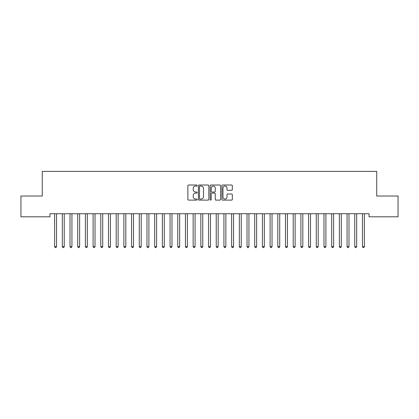 <?xml version="1.0" encoding="UTF-8"?>
<svg xmlns="http://www.w3.org/2000/svg" width="419" height="419" viewBox="0 0 419 419"><rect width="100%" height="100%" fill="white"/><g stroke="black" fill="none" stroke-linecap="round" stroke-linejoin="round"><path stroke-width="0.63" d="M197.187 185.538A0.529 0.529 0 0 0 196.658 185.009L188.634 185.009A0.754 0.754 0 0 0 187.874 185.764L187.874 199.36A0.754 0.754 0 0 0 188.634 200.114L196.658 200.114A0.529 0.529 0 0 0 197.187 199.585A0.529 0.529 0 0 0 196.658 199.056L195.621 199.056A2.42 2.42 0 0 1 193.201 196.642L193.201 195.505A2.42 2.42 0 0 1 195.621 193.091L196.658 193.091A0.529 0.529 0 0 0 197.187 192.562A0.529 0.529 0 0 0 196.658 192.033L195.621 192.033A2.42 2.42 0 0 1 193.201 189.613L193.201 188.482A2.42 2.42 0 0 1 195.621 186.062L196.658 186.062A0.529 0.529 0 0 0 197.187 185.538M231.576 190.331A0.754 0.754 0 0 0 232.33 189.577L232.33 185.764A0.754 0.754 0 0 0 231.576 185.009L222.662 185.009A0.754 0.754 0 0 0 221.908 185.764L221.908 199.36A0.754 0.754 0 0 0 222.662 200.114L231.576 200.114A0.754 0.754 0 0 0 232.33 199.36L232.33 194.751A0.754 0.754 0 0 0 231.576 193.997L227.763 193.997A0.754 0.754 0 0 0 227.009 194.751L227.009 197.035A2.022 2.022 0 0 1 224.987 199.056A2.022 2.022 0 0 1 222.966 197.035L222.966 188.084A2.022 2.022 0 0 1 224.987 186.062A2.022 2.022 0 0 1 227.009 188.084L227.009 189.577A0.754 0.754 0 0 0 227.763 190.331L231.576 190.331M369.034 213.727L49.966 213.727L49.966 216.801L20.95 216.801L20.95 196.024L42.267 196.024L42.267 171.397L376.733 171.397L376.733 196.024L398.05 196.024L398.05 216.801L369.034 216.801L369.034 213.727M208.84 185.764A0.754 0.754 0 0 0 208.086 185.009L199.172 185.009A0.754 0.754 0 0 0 198.412 185.764L198.412 199.36A0.754 0.754 0 0 0 199.172 200.114L208.086 200.114A0.754 0.754 0 0 0 208.84 199.36L208.84 185.764M210.914 185.009L219.828 185.009A0.754 0.754 0 0 1 220.588 185.764L220.588 199.36A0.754 0.754 0 0 1 219.828 200.114L216.015 200.114A0.754 0.754 0 0 1 215.261 199.36L215.261 193.845A0.754 0.754 0 0 0 214.507 193.091L211.972 193.091A0.754 0.754 0 0 0 211.218 193.845L211.218 199.585A0.529 0.529 0 0 1 210.689 200.114A0.529 0.529 0 0 1 210.16 199.585L210.16 185.764A0.754 0.754 0 0 1 210.914 185.009M199.999 186.062A0.529 0.529 0 0 0 199.47 186.591L199.47 198.527A0.529 0.529 0 0 0 199.999 199.056L201.094 199.056A2.42 2.42 0 0 0 203.514 196.642L203.514 188.482A2.42 2.42 0 0 0 201.094 186.062L199.999 186.062M215.261 188.126A2.022 2.022 0 0 0 213.24 186.104A2.022 2.022 0 0 0 211.218 188.126L211.218 191.279A0.754 0.754 0 0 0 211.972 192.033L214.507 192.033A0.754 0.754 0 0 0 215.261 191.279L215.261 188.126M54.564 213.837A0.77 0.77 -179.6 0 1 54.622 214.125A0.77 0.77 179.6 0 0 54.564 213.837L54.517 213.727M56.644 213.727L56.602 213.837A0.77 0.77 179.6 0 0 56.544 214.125L56.544 246.602L54.622 246.602L54.622 214.125M56.544 246.602L55.968 247.603L55.198 247.603L54.622 246.602M62.258 213.837A0.77 0.77 -179.6 0 1 62.316 214.125A0.77 0.77 179.6 0 0 62.258 213.837L62.216 213.727M69.957 213.837A0.77 0.77 -179.6 0 1 70.01 214.125A0.77 0.77 179.6 0 0 69.957 213.837L69.91 213.727M64.343 213.727L64.296 213.837A0.77 0.77 179.6 0 0 64.238 214.125L64.238 246.602L62.316 246.602L62.316 214.125M64.238 246.602L63.662 247.603L62.892 247.603L62.316 246.602M72.037 213.727L71.989 213.837A0.77 0.77 179.6 0 0 71.937 214.125L71.937 246.602L70.01 246.602L70.01 214.125M71.937 246.602L71.356 247.603L70.591 247.603L70.01 246.602M77.651 213.837A0.77 0.77 -179.6 0 1 77.709 214.125A0.77 0.77 179.6 0 0 77.651 213.837L77.604 213.727M85.345 213.837A0.77 0.77 -179.6 0 1 85.403 214.125A0.77 0.77 179.6 0 0 85.345 213.837L85.303 213.727M79.73 213.727L79.689 213.837A0.77 0.77 179.6 0 0 79.631 214.125L79.631 246.602L77.709 246.602L77.709 214.125M79.631 246.602L79.055 247.603L78.285 247.603L77.709 246.602M87.43 213.727L87.382 213.837A0.77 0.77 179.6 0 0 87.325 214.125L87.325 246.602L85.403 246.602L85.403 214.125M87.325 246.602L86.749 247.603L85.979 247.603L85.403 246.602M93.044 213.837A0.77 0.77 -179.6 0 1 93.102 214.125A0.77 0.77 179.6 0 0 93.044 213.837L92.997 213.727M95.123 213.727L95.076 213.837A0.77 0.77 179.6 0 0 95.024 214.125L95.024 246.602L93.102 246.602L93.102 214.125M95.024 246.602L94.448 247.603L93.678 247.603L93.102 246.602M100.738 213.837A0.77 0.77 -179.6 0 1 100.796 214.125A0.77 0.77 179.6 0 0 100.738 213.837L100.696 213.727M102.823 213.727L102.775 213.837A0.77 0.77 179.6 0 0 102.718 214.125L102.718 246.602L100.796 246.602L100.796 214.125M102.718 246.602L102.142 247.603L101.372 247.603L100.796 246.602M108.437 213.837A0.77 0.77 -179.6 0 1 108.49 214.125A0.77 0.77 179.6 0 0 108.437 213.837L108.39 213.727M110.516 213.727L110.469 213.837A0.77 0.77 179.6 0 0 110.417 214.125L110.417 246.602L108.49 246.602L108.49 214.125M110.417 246.602L109.836 247.603L109.066 247.603L108.49 246.602M116.131 213.837A0.77 0.77 -179.6 0 1 116.189 214.125A0.77 0.77 179.6 0 0 116.131 213.837L116.084 213.727M118.21 213.727L118.168 213.837A0.77 0.77 179.6 0 0 118.111 214.125L118.111 246.602L116.189 246.602L116.189 214.125M118.111 246.602L117.535 247.603L116.765 247.603L116.189 246.602M123.825 213.837A0.77 0.77 -179.6 0 1 123.883 214.125A0.77 0.77 179.6 0 0 123.825 213.837L123.783 213.727M125.91 213.727L125.862 213.837A0.77 0.77 179.6 0 0 125.805 214.125L125.805 246.602L123.883 246.602L123.883 214.125M125.805 246.602L125.229 247.603L124.459 247.603L123.883 246.602M131.524 213.837A0.77 0.77 -179.6 0 1 131.576 214.125A0.77 0.77 179.6 0 0 131.524 213.837L131.477 213.727M133.603 213.727L133.556 213.837A0.77 0.77 179.6 0 0 133.504 214.125L133.504 246.602L131.576 246.602L131.576 214.125M133.504 246.602L132.928 247.603L132.158 247.603L131.576 246.602M139.218 213.837A0.77 0.77 -179.6 0 1 139.276 214.125A0.77 0.77 179.6 0 0 139.218 213.837L139.176 213.727M141.297 213.727L141.255 213.837A0.77 0.77 179.6 0 0 141.198 214.125L141.198 246.602L139.276 246.602L139.276 214.125M141.198 246.602L140.622 247.603L139.852 247.603L139.276 246.602M146.917 213.837A0.77 0.77 -179.6 0 1 146.969 214.125A0.77 0.77 179.6 0 0 146.917 213.837L146.87 213.727M148.996 213.727L148.949 213.837A0.77 0.77 179.6 0 0 148.897 214.125L148.897 246.602L146.969 246.602L146.969 214.125M148.897 246.602L148.316 247.603L147.546 247.603L146.969 246.602M154.611 213.837A0.77 0.77 -179.6 0 1 154.669 214.125A0.77 0.77 179.6 0 0 154.611 213.837L154.564 213.727M156.69 213.727L156.648 213.837A0.77 0.77 179.6 0 0 156.591 214.125L156.591 246.602L154.669 246.602L154.669 214.125M156.591 246.602L156.015 247.603L155.245 247.603L154.669 246.602M162.305 213.837A0.77 0.77 -179.6 0 1 162.363 214.125A0.77 0.77 179.6 0 0 162.305 213.837L162.263 213.727M164.389 213.727L164.342 213.837A0.77 0.77 179.6 0 0 164.285 214.125L164.285 246.602L162.363 246.602L162.363 214.125M164.285 246.602L163.709 247.603L162.939 247.603L162.363 246.602M170.004 213.837A0.77 0.77 -179.6 0 1 170.056 214.125A0.77 0.77 179.6 0 0 170.004 213.837L169.957 213.727M172.083 213.727L172.036 213.837A0.77 0.77 179.6 0 0 171.984 214.125L171.984 246.602L170.056 246.602L170.056 214.125M171.984 246.602L171.408 247.603L170.638 247.603L170.056 246.602M177.698 213.837A0.77 0.77 -179.6 0 1 177.756 214.125A0.77 0.77 179.6 0 0 177.698 213.837L177.651 213.727M179.777 213.727L179.735 213.837A0.77 0.77 179.6 0 0 179.678 214.125L179.678 246.602L177.756 246.602L177.756 214.125M179.678 246.602L179.102 247.603L178.332 247.603L177.756 246.602M185.397 213.837A0.77 0.77 -179.6 0 1 185.449 214.125A0.77 0.77 179.6 0 0 185.397 213.837L185.35 213.727M187.476 213.727L187.429 213.837A0.77 0.77 179.6 0 0 187.377 214.125L187.377 246.602L185.449 246.602L185.449 214.125M187.377 246.602L186.795 247.603L186.026 247.603L185.449 246.602M193.091 213.837A0.77 0.77 -179.6 0 1 193.149 214.125A0.77 0.77 179.6 0 0 193.091 213.837L193.044 213.727M195.17 213.727L195.128 213.837A0.77 0.77 179.6 0 0 195.071 214.125L195.071 246.602L193.149 246.602L193.149 214.125M195.071 246.602L194.495 247.603L193.725 247.603L193.149 246.602M200.785 213.837A0.77 0.77 -179.6 0 1 200.842 214.125A0.77 0.77 179.6 0 0 200.785 213.837L200.743 213.727M202.869 213.727L202.822 213.837A0.77 0.77 179.6 0 0 202.765 214.125L202.765 246.602L200.842 246.602L200.842 214.125M202.765 246.602L202.188 247.603L201.419 247.603L200.842 246.602M208.484 213.837A0.77 0.77 -179.6 0 1 208.536 214.125A0.77 0.77 179.6 0 0 208.484 213.837L208.437 213.727M210.563 213.727L210.516 213.837A0.77 0.77 179.6 0 0 210.464 214.125L210.464 246.602L208.536 246.602L208.536 214.125M210.464 246.602L209.882 247.603L209.118 247.603L208.536 246.602M216.178 213.837A0.77 0.77 -179.6 0 1 216.235 214.125A0.77 0.77 179.6 0 0 216.178 213.837L216.131 213.727M218.257 213.727L218.215 213.837A0.77 0.77 179.6 0 0 218.158 214.125L218.158 246.602L216.235 246.602L216.235 214.125M218.158 246.602L217.581 247.603L216.812 247.603L216.235 246.602M223.872 213.837A0.77 0.77 -179.6 0 1 223.929 214.125A0.77 0.77 179.6 0 0 223.872 213.837L223.83 213.727M225.956 213.727L225.909 213.837A0.77 0.77 179.6 0 0 225.851 214.125L225.851 246.602L223.929 246.602L223.929 214.125M225.851 246.602L225.275 247.603L224.505 247.603L223.929 246.602M231.571 213.837A0.77 0.77 -179.6 0 1 231.623 214.125A0.77 0.77 179.6 0 0 231.571 213.837L231.524 213.727M239.265 213.837A0.77 0.77 -179.6 0 1 239.322 214.125A0.77 0.77 179.6 0 0 239.265 213.837L239.223 213.727M246.964 213.837A0.77 0.77 -179.6 0 1 247.016 214.125A0.77 0.77 179.6 0 0 246.964 213.837L246.917 213.727M254.658 213.837A0.77 0.77 -179.6 0 1 254.715 214.125A0.77 0.77 179.6 0 0 254.658 213.837L254.611 213.727M262.352 213.837A0.77 0.77 -179.6 0 1 262.409 214.125A0.77 0.77 179.6 0 0 262.352 213.837L262.31 213.727M270.051 213.837A0.77 0.77 -179.6 0 1 270.103 214.125A0.77 0.77 179.6 0 0 270.051 213.837L270.004 213.727M277.745 213.837A0.77 0.77 -179.6 0 1 277.802 214.125A0.77 0.77 179.6 0 0 277.745 213.837L277.703 213.727M233.65 213.727L233.603 213.837A0.77 0.77 179.6 0 0 233.551 214.125L233.551 246.602L231.623 246.602L231.623 214.125M233.551 246.602L232.974 247.603L232.205 247.603L231.623 246.602M241.349 213.727L241.302 213.837A0.77 0.77 179.6 0 0 241.244 214.125L241.244 246.602L239.322 246.602L239.322 214.125M241.244 246.602L240.668 247.603L239.898 247.603L239.322 246.602M249.043 213.727L248.996 213.837A0.77 0.77 179.6 0 0 248.944 214.125L248.944 246.602L247.016 246.602L247.016 214.125M248.944 246.602L248.362 247.603L247.592 247.603L247.016 246.602M256.737 213.727L256.695 213.837A0.77 0.77 179.6 0 0 256.638 214.125L256.638 246.602L254.715 246.602L254.715 214.125M256.638 246.602L256.061 247.603L255.291 247.603L254.715 246.602M264.436 213.727L264.389 213.837A0.77 0.77 179.6 0 0 264.331 214.125L264.331 246.602L262.409 246.602L262.409 214.125M264.331 246.602L263.755 247.603L262.985 247.603L262.409 246.602M272.13 213.727L272.083 213.837A0.77 0.77 179.6 0 0 272.031 214.125L272.031 246.602L270.103 246.602L270.103 214.125M272.031 246.602L271.454 247.603L270.684 247.603L270.103 246.602M279.824 213.727L279.782 213.837A0.77 0.77 179.6 0 0 279.724 214.125L279.724 246.602L277.802 246.602L277.802 214.125M279.724 246.602L279.148 247.603L278.378 247.603L277.802 246.602M285.444 213.837A0.77 0.77 -179.6 0 1 285.496 214.125A0.77 0.77 179.6 0 0 285.444 213.837L285.397 213.727M287.523 213.727L287.476 213.837A0.77 0.77 179.6 0 0 287.424 214.125L287.424 246.602L285.496 246.602L285.496 214.125M287.424 246.602L286.842 247.603L286.072 247.603L285.496 246.602M293.138 213.837A0.77 0.77 -179.6 0 1 293.195 214.125A0.77 0.77 179.6 0 0 293.138 213.837L293.091 213.727M295.217 213.727L295.175 213.837A0.77 0.77 179.6 0 0 295.117 214.125L295.117 246.602L293.195 246.602L293.195 214.125M295.117 246.602L294.541 247.603L293.771 247.603L293.195 246.602M300.832 213.837A0.77 0.77 -179.6 0 1 300.889 214.125A0.77 0.77 179.6 0 0 300.832 213.837L300.79 213.727M302.916 213.727L302.869 213.837A0.77 0.77 179.6 0 0 302.811 214.125L302.811 246.602L300.889 246.602L300.889 214.125M302.811 246.602L302.235 247.603L301.465 247.603L300.889 246.602M308.531 213.837A0.77 0.77 -179.6 0 1 308.583 214.125A0.77 0.77 179.6 0 0 308.531 213.837L308.484 213.727M310.61 213.727L310.563 213.837A0.77 0.77 179.6 0 0 310.51 214.125L310.51 246.602L308.583 246.602L308.583 214.125M310.51 246.602L309.934 247.603L309.164 247.603L308.583 246.602M316.225 213.837A0.77 0.77 -179.6 0 1 316.282 214.125A0.77 0.77 179.6 0 0 316.225 213.837L316.177 213.727M318.304 213.727L318.262 213.837A0.77 0.77 179.6 0 0 318.204 214.125L318.204 246.602L316.282 246.602L316.282 214.125M318.204 246.602L317.628 247.603L316.858 247.603L316.282 246.602M323.924 213.837A0.77 0.77 -179.6 0 1 323.976 214.125A0.77 0.77 179.6 0 0 323.924 213.837L323.877 213.727M326.003 213.727L325.956 213.837A0.77 0.77 179.6 0 0 325.898 214.125L325.898 246.602L323.976 246.602L323.976 214.125M325.898 246.602L325.322 247.603L324.552 247.603L323.976 246.602M331.618 213.837A0.77 0.77 -179.6 0 1 331.675 214.125A0.77 0.77 179.6 0 0 331.618 213.837L331.57 213.727M333.697 213.727L333.655 213.837A0.77 0.77 179.6 0 0 333.597 214.125L333.597 246.602L331.675 246.602L331.675 214.125M333.597 246.602L333.021 247.603L332.251 247.603L331.675 246.602M339.311 213.837A0.77 0.77 -179.6 0 1 339.369 214.125A0.77 0.77 179.6 0 0 339.311 213.837L339.27 213.727M341.396 213.727L341.349 213.837A0.77 0.77 179.6 0 0 341.291 214.125L341.291 246.602L339.369 246.602L339.369 214.125M341.291 246.602L340.715 247.603L339.945 247.603L339.369 246.602M347.011 213.837A0.77 0.77 -179.6 0 1 347.063 214.125A0.77 0.77 179.6 0 0 347.011 213.837L346.963 213.727M349.09 213.727L349.043 213.837A0.77 0.77 179.6 0 0 348.99 214.125L348.99 246.602L347.063 246.602L347.063 214.125M348.99 246.602L348.409 247.603L347.644 247.603L347.063 246.602M354.704 213.837A0.77 0.77 -179.6 0 1 354.762 214.125A0.77 0.77 179.6 0 0 354.704 213.837L354.657 213.727M356.784 213.727L356.742 213.837A0.77 0.77 179.6 0 0 356.684 214.125L356.684 246.602L354.762 246.602L354.762 214.125M356.684 246.602L356.108 247.603L355.338 247.603L354.762 246.602M362.398 213.837A0.77 0.77 -179.6 0 1 362.456 214.125A0.77 0.77 179.6 0 0 362.398 213.837L362.356 213.727M364.483 213.727L364.436 213.837A0.77 0.77 179.6 0 0 364.378 214.125L364.378 246.602L362.456 246.602L362.456 214.125M364.378 246.602L363.802 247.603L363.032 247.603L362.456 246.602"/></g></svg>
